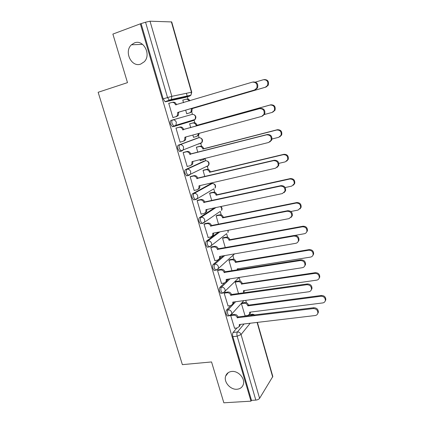<?xml version="1.0" encoding="UTF-8"?>
<svg xmlns="http://www.w3.org/2000/svg" width="424" height="424" viewBox="0 0 424 424"><rect width="100%" height="100%" fill="white"/><g stroke="black" fill="none" stroke-linecap="round" stroke-linejoin="round"><path stroke-width="0.64" d="M231.78 371.451C238.267 370.624 245.353 378.526 243.344 384.382C242.369 387.287 240.27 388.909 237.048 389.243C230.444 389.963 223.48 381.913 225.658 376.099C226.644 373.364 228.684 371.811 231.78 371.451M134.482 42.888C143.492 39.04 151.575 54.728 144.239 61.772L140.752 64.061C131.52 67.776 123.686 51.606 131.456 44.79L134.482 42.888M230.683 305.63L226.549 310.071C225.902 310.993 225.801 312.377 226.246 314.211L227.365 316.012L228.17 315.912L227.375 316.018L228.902 315.816L227.783 314.014C227.338 312.175 227.439 310.797 228.08 309.87L235.606 301.74M224.503 282.967L219.913 287.387C219.245 288.256 219.134 289.619 219.584 291.468L220.772 293.36L221.614 293.238M223.241 255.826L213.193 264.422C212.504 265.238 212.387 266.579 212.837 268.445L214.094 270.433L214.984 270.289M218.413 232.135L206.387 241.171C205.677 241.924 205.55 243.249 206.006 245.13L207.341 247.219L208.285 247.049M214.475 207.866L199.497 217.623C198.766 218.323 198.628 219.621 199.089 221.524L200.504 223.718L201.538 223.512M210.638 183.831L192.523 193.779C191.765 194.415 191.616 195.692 192.083 197.611L193.588 199.921L194.759 199.667M204.002 161.115L185.458 169.627C184.673 170.204 184.514 171.46 184.986 173.395L186.587 175.828L187.276 175.849M197.293 138.129L178.297 145.167C177.492 145.681 177.322 146.911 177.799 148.866L179.5 151.432L181.525 151.108M174.46 126.341L175.934 125.271L176.342 122.345C175.605 120.453 174.354 119.653 172.595 119.95L171.052 120.39C170.215 120.84 170.04 122.048 170.517 124.02L172.329 126.718L174.46 126.341L173.872 126.283L172.065 123.58C171.588 121.603 171.762 120.395 172.595 119.95L191.971 114.443C193.646 114.162 194.828 114.909 195.512 116.685L195.098 119.436C196.46 117.31 196.01 115.694 193.736 114.581M249.8 314.518L249.662 314.051M246.418 302.725L245.74 300.356M243.63 292.995L243.477 290.663L316.664 280.147C318.048 279.893 318.917 279.114 319.267 277.81C319.32 274.953 317.852 273.48 314.868 273.379L241.585 284.059C240.933 282.389 239.772 281.6 238.092 281.674L235.214 282.108M240.238 281.165L239.168 277.434M233.984 259.345L232.951 255.736M227.656 237.27L226.617 233.635M221.254 214.931L220.236 211.375M214.777 192.321L213.807 188.94M212.249 183.507L212.053 182.818M208.216 169.436L207.309 166.277M205.72 160.733L205.052 158.401M201.58 146.275L200.738 143.339M199.116 137.683L198.241 134.625M194.86 122.833L194.081 120.125M192.432 114.358L191.457 110.956M188.055 99.099L187.392 96.783M187.344 96.608L186.396 93.296M257.384 322.388L272.812 376.496L259.599 398.327C258.836 399.307 257.569 399.901 255.81 400.102L251.49 400.362L232.829 336.672C232.389 334.854 232.479 333.455 233.105 332.48L236.878 327.985M246.901 316.039L247.314 315.546M223.846 402.8L250.982 401.162L140.339 23.834L112.879 34.084L127.492 82.632L98.145 92.284L182.373 364.64L211.549 361.948L223.846 402.8M251.49 400.362L250.982 401.162M185.558 97.34L165.599 101.76L169.96 100.435L169.43 100.366L167.522 97.504L145.554 22.212L150.017 21.2L171.709 21.931L191.749 92.204L191.452 92.241L171.365 21.815M145.554 22.212L140.339 23.834M168.752 103.355L169.828 103.032L168.731 103.281L172.918 117.628L173.978 117.247M185.68 110.129L186.735 113.802L187.7 113.452M190.614 123.575L189.618 123.803L190.736 127.688M177.062 127.825L175.971 128.08L180.105 142.241L181.059 141.892M192.856 135.055L193.524 137.36L194.441 137.026M197.34 146.942L196.365 147.239L197.828 152.317M184.175 152.232L183.115 152.561L187.196 166.542L187.668 166.33M199.953 159.678L200.223 160.632L200.679 160.426M194.998 172.102L194.685 172.181M203.981 170.029L203.038 170.395L204.834 176.633M191.203 176.331L190.169 176.734L194.203 190.54L194.521 190.365M210.548 192.835L209.626 193.27L211.751 200.642M198.141 200.128L197.139 200.6L201.119 214.237L201.368 214.072M217.03 215.376L216.134 215.869L218.577 224.349M204.993 223.623L204.018 224.169L208.152 237.482M223.437 237.641L222.568 238.203L225.319 247.759M211.762 246.837L210.813 247.446L214.873 260.601M229.771 259.652L228.928 260.272L231.981 270.878M218.45 269.759L217.523 270.438L221.513 283.428M236.03 281.404L235.209 282.082L238.558 293.715M225.049 292.401L224.153 293.148L228.08 305.974M242.221 302.9L241.415 303.637L245.083 315.822M231.573 314.772L230.704 315.578L234.567 328.25M233.682 302.402L234.112 301.941M227.026 280.534L228.541 279.072M183.793 99.863L182.802 100.144M183.788 99.847L182.781 100.075L183.534 102.688M198.888 144.086L199.344 143.577M192.22 120.867L192.788 120.14M141.166 23.85L163.145 98.845L165.063 101.696L165.599 101.76M177.709 112.434L178.705 112.429L178.26 115.386L176.829 116.42L172.897 117.559L175.902 116.68L177.338 115.641L177.709 112.434L254.511 89.994L256.769 88.102C257.718 84.095 256.26 82.102 252.397 82.134L175.499 104.829C174.762 102.931 173.517 102.142 171.762 102.46L168.757 103.366M172.107 102.38L172.706 102.248C174.46 101.93 175.7 102.714 176.437 104.606L176.49 104.792M253.144 81.97C256.992 81.938 258.449 83.925 257.506 87.922L255.248 89.803L178.637 112.19M186.714 113.722L189.613 112.885L191.007 111.888L191.383 108.82L265.376 87.222L267.555 85.415C268.477 81.588 267.088 79.691 263.384 79.723L255.476 82.081M189.104 101.029C188.304 99.555 187.169 98.978 185.707 99.285L182.808 100.159M186.041 99.211L186.571 99.089C188.007 98.781 189.131 99.343 189.941 100.78M264.062 79.574C267.756 79.542 269.139 81.435 268.217 85.251L266.044 87.047L192.231 108.592L191.849 111.66L189.613 112.885M186.719 113.733L190.461 112.652M192.231 108.592L191.383 108.82M180.078 142.157L183.078 141.351L184.615 140.212L184.901 137.212L261.613 116.415L263.982 114.385C264.735 110.542 263.251 108.634 259.53 108.661L182.718 129.702C181.991 127.825 180.751 127.03 178.997 127.317L179.914 127.025C181.663 126.744 182.903 127.534 183.629 129.405L260.251 108.417C263.961 108.39 265.44 110.288 264.687 114.12L262.324 116.144M185.818 136.963L185.516 139.888L183.984 141.022M175.981 128.127L179.914 127.025M175.992 128.154L178.997 127.317M182.786 129.935L183.698 129.638M187.169 166.452L190.169 165.71L191.791 164.48L191.998 161.671L268.62 142.485L271.074 140.333C271.667 136.65 270.168 134.816 266.564 134.832L189.846 154.257C189.125 152.402 187.89 151.601 186.136 151.85L187.026 151.49C188.775 151.241 190.01 152.041 190.731 153.886L267.258 134.503C270.846 134.488 272.346 136.316 271.752 139.989L269.706 142.003M192.92 161.438L192.666 164.088L191.044 165.312M183.497 152.407L187.026 151.49M183.136 152.629L186.136 151.85M189.915 154.49L190.795 154.124M189.629 123.85L193.376 122.801C195.067 122.525 196.254 123.278 196.943 125.069L196.116 125.34C195.422 123.543 194.229 122.785 192.538 123.061L189.639 123.877M193.498 137.275L196.397 136.496L197.881 135.404L198.368 133.56M264.486 114.496L272.076 112.429L274.36 110.484C275.096 106.816 273.681 104.998 270.109 105.03L196.179 125.562M197.012 125.292L270.766 104.808C274.328 104.77 275.738 106.583 275.001 110.24L272.722 112.185M199.195 133.337L198.708 135.102L197.218 136.199M196.683 147.112L200.096 146.222C201.787 145.978 202.969 146.736 203.653 148.506L202.847 148.84C202.163 147.07 200.976 146.306 199.28 146.55L196.386 147.303M200.202 160.548L203.096 159.822L204.755 158.475M272.017 138.998L278.695 137.318L281.059 135.256C281.642 131.732 280.206 129.988 276.75 130.009L202.911 149.068M203.716 148.729L277.381 129.712C280.826 129.686 282.257 131.429 281.674 134.938L279.723 136.867M205.449 158.3L203.907 159.456M194.176 190.445L197.171 189.761L198.861 188.457L199.01 185.818L275.536 168.201L278.054 165.959C278.515 162.424 276.999 160.654 273.507 160.654L196.884 178.499C196.169 176.665 194.939 175.859 193.19 176.077L194.054 175.647C195.798 175.43 197.028 176.236 197.738 178.064L274.174 160.246C277.656 160.246 279.167 162.01 278.706 165.535L276.978 167.485M190.784 176.426L194.054 175.647M199.927 185.606L199.709 187.991L198.231 189.237M190.191 176.792L193.19 176.077M196.953 178.732L197.807 178.292M201.087 214.131L204.082 213.511L205.836 212.138L205.932 209.668L282.358 193.572L284.933 191.266C285.278 187.864 283.751 186.152 280.354 186.125L203.833 202.439C203.128 200.626 201.898 199.81 200.149 199.996L200.987 199.503C202.73 199.317 203.955 200.123 204.665 201.935L280.995 185.643C284.382 185.664 285.903 187.371 285.559 190.768L284.106 192.623M197.828 200.192L200.987 199.503M206.848 209.472L206.658 211.608L205.322 212.853M197.155 200.653L200.149 199.996M203.902 202.667L204.728 202.163M207.919 237.53L210.908 236.963L212.716 235.543L212.769 233.216L289.089 218.609L291.707 216.256C291.956 212.975 290.424 211.311 287.112 211.263L210.696 226.077C209.997 224.28 208.772 223.464 207.023 223.618L207.839 223.056C209.578 222.902 210.802 223.718 211.497 225.504L287.726 210.707C291.034 210.749 292.56 212.408 292.306 215.684L291.087 217.427M204.739 223.676L207.839 223.056M213.68 233.041L213.511 234.944L212.307 236.173M204.034 224.217L207.023 223.618M210.76 226.299L211.565 225.732M203.584 170.125L206.737 169.362C208.423 169.144 209.604 169.913 210.283 171.662L209.498 172.059C208.82 170.305 207.638 169.536 205.947 169.754L203.054 170.453M278.854 163.367L285.225 161.883L287.652 159.731C288.108 156.345 286.661 154.659 283.306 154.67L209.562 172.282M194.298 172.367L194.616 172.292M210.346 171.884L283.916 154.304C287.26 154.288 288.702 155.974 288.246 159.344L286.598 161.21M192.215 173.453L191.897 173.533M210.246 192.904L213.299 192.22C214.984 192.035 216.161 192.809 216.828 194.542L216.07 195.003C215.397 193.264 214.221 192.491 212.53 192.676L209.642 193.318M285.161 187.535L291.675 186.136L294.15 183.915C294.5 180.656 293.042 179.023 289.778 179.018L216.134 195.22M216.892 194.759L290.361 178.578C293.615 178.584 295.072 180.211 294.722 183.459L293.339 185.23M216.786 215.424L219.78 214.809C221.461 214.65 222.637 215.429 223.3 217.146L222.563 217.666C221.895 215.948 220.724 215.169 219.038 215.323L216.15 215.917M290.869 211.491L298.04 210.087L300.558 207.813C300.817 204.67 299.349 203.085 296.169 203.054L222.627 217.883M223.363 217.358L296.731 202.55C299.906 202.577 301.363 204.156 301.109 207.294L299.954 208.958M214.661 260.633L217.65 260.124L219.5 258.661L219.515 256.467L295.729 243.323C297.091 243.037 297.977 242.237 298.379 240.933C298.554 237.763 297.017 236.142 293.779 236.067L217.47 249.418C216.775 247.648 215.556 246.821 213.813 246.948L214.602 246.323C216.341 246.196 217.56 247.017 218.249 248.787L294.373 235.437C297.6 235.511 299.132 237.127 298.957 240.286L297.934 241.918M211.544 246.874L214.602 246.323M220.422 256.313L220.273 257.999L219.187 259.207M210.823 247.489L213.813 246.948M217.533 249.641L218.312 249.01M223.231 237.684L226.188 237.133C227.868 237 229.034 237.785 229.691 239.481L228.981 240.058C228.319 238.357 227.147 237.573 225.462 237.705L222.579 238.24M295.072 235.384L304.326 233.735C305.635 233.449 306.483 232.681 306.881 231.424C307.056 228.388 305.587 226.84 302.482 226.792L229.04 240.276M229.755 239.693L303.017 226.215C306.117 226.268 307.58 227.805 307.405 230.836L306.43 232.394M221.323 283.455L224.312 283.004L226.199 281.504L226.183 279.437L302.286 267.708C303.69 267.433 304.58 266.632 304.962 265.297C305.068 262.233 303.531 260.649 300.362 260.548L224.163 272.473C223.475 270.719 222.261 269.892 220.522 269.987L221.286 269.298C223.024 269.203 224.232 270.03 224.916 271.779L300.929 259.848C304.093 259.949 305.619 261.523 305.519 264.581L304.644 266.108M218.249 269.791L221.286 269.298M227.079 279.299L226.946 280.783L225.966 281.96M217.533 270.47L220.522 269.987M224.227 272.696L224.98 271.996M229.585 259.684L232.516 259.191C234.196 259.085 235.357 259.87 236.009 261.55L235.32 262.191C234.663 260.506 233.497 259.716 231.817 259.822L228.934 260.304M237.408 270.009L237.233 268.874L310.532 257.087C311.884 256.817 312.742 256.038 313.113 254.755C313.225 251.814 311.757 250.303 308.709 250.229L235.378 262.403M236.073 261.762L309.229 249.593C312.265 249.667 313.728 251.167 313.617 254.103L312.795 255.555M238.049 268.742L238.012 269.913M227.905 306.001L230.889 305.603L232.808 304.077L232.771 302.126L308.757 291.776C310.193 291.521 311.094 290.716 311.454 289.359C311.502 286.391 309.965 284.838 306.859 284.711L230.773 295.247C230.094 293.509 228.881 292.677 227.142 292.746L227.884 291.993C229.623 291.924 230.826 292.756 231.504 294.489L307.4 283.942C310.501 284.069 312.032 285.612 311.985 288.574L311.237 290.005M224.874 292.428L227.884 291.993M233.651 302.005L233.529 303.298L232.638 304.437M224.158 293.175L227.142 292.746M230.836 295.464L231.568 294.707M235.861 281.43L238.776 280.99C240.445 280.911 241.606 281.7 242.252 283.365L241.643 284.266M242.311 283.571L315.361 272.674C318.339 272.775 319.802 274.249 319.749 277.095L319.044 278.457M244.282 290.551L244.166 291.829M234.408 328.271L237.387 327.922L239.332 326.379L239.274 324.535L315.143 315.536C316.617 315.297 317.523 314.491 317.862 313.119C317.857 310.236 316.325 308.72 313.267 308.561L237.302 317.74C236.629 316.023 235.421 315.18 233.688 315.223L234.403 314.412C236.136 314.375 237.339 315.212 238.012 316.924L313.792 307.723C316.834 307.882 318.36 309.393 318.366 312.271L317.719 313.617M231.409 314.794L234.403 314.412M240.143 324.429L240.032 325.542L239.221 326.655M230.709 315.599L233.688 315.223M237.366 317.952L238.071 317.136M242.062 302.921L244.955 302.529C246.63 302.482 247.786 303.277 248.422 304.92L247.775 305.672C247.134 304.019 245.973 303.224 244.298 303.271L241.42 303.658M244.934 315.843L247.807 315.483L249.688 313.977L249.646 312.202L322.722 302.927C324.132 302.683 325.007 301.904 325.341 300.584C325.341 297.812 323.878 296.365 320.942 296.238L247.833 305.879M248.485 305.126L321.419 295.475C324.344 295.602 325.807 297.044 325.802 299.81L325.187 301.088M250.441 312.101L250.335 313.209L249.566 314.269M226.549 310.071L228.08 309.87C229.824 309.827 231.038 310.67 231.721 312.403L231.7 314.12L230.031 315.604M239.147 277.439L223.157 293.011L222.309 293.138L221.121 291.246C220.676 289.391 220.782 288.029 221.445 287.159L230.036 278.844M219.913 287.387L221.445 287.159C223.194 287.085 224.413 287.923 225.102 289.677L225.059 291.5L222.309 293.138L220.772 293.36M216.526 270.03L215.636 270.183L214.38 268.191C213.924 266.325 214.041 264.979 214.73 264.168L224.731 255.571M213.193 264.422L214.73 264.168C216.478 264.062 217.698 264.894 218.397 266.67L218.323 268.609L216.457 270.088M226.215 233.953L209.679 246.879L208.884 246.938L207.548 244.849C207.092 242.963 207.219 241.643 207.924 240.885L219.897 231.849M206.387 241.171L207.924 240.885C209.679 240.747 210.903 241.579 211.608 243.371L211.502 245.443L208.884 246.938L207.341 247.219M219.515 211.862L202.815 223.379L202.047 223.411L200.632 221.211C200.17 219.303 200.308 218.005 201.04 217.305L215.954 207.553M199.497 217.623L201.04 217.305C202.794 217.141 204.024 217.963 204.734 219.775L204.585 221.991L202.047 223.411L200.504 223.718M213.86 188.807L195.862 199.582L195.13 199.582L193.625 197.266C193.159 195.347 193.307 194.07 194.065 193.429L212.196 183.507M192.523 193.779L194.065 193.429C195.819 193.233 197.054 194.054 197.769 195.883L197.573 198.257L195.13 199.582L193.588 199.921M207.421 166.007L206.944 166.664L208.518 165.471L190.466 174.227L188.818 175.478L188.129 175.457L186.534 173.018C186.062 171.084 186.216 169.823 187 169.25L205.534 160.749M185.458 169.627L187 169.25C188.754 169.022 189.994 169.833 190.721 171.683L190.466 174.227L186.587 175.828M200.891 142.968L200.356 143.699L201.856 142.586L183.253 149.9L181.684 151.066L181.048 151.029L179.347 148.458C178.87 146.503 179.034 145.268 179.84 144.759L198.792 137.731M178.297 145.167L179.84 144.759C181.599 144.494 182.845 145.299 183.576 147.176L183.253 149.9L179.5 151.432M233.105 332.48L237.429 331.987L244.054 323.968M251.029 315.525L252.031 314.311L252.757 314.147L254.946 315.043M249.328 314.65L252.031 314.311L254.442 315.101M250.187 323.242L241.065 334.541L259.599 398.327M272.701 377.09L257.103 322.42M185.474 97.366L189.629 96.11L169.96 100.435L171.338 99.46L190.943 95.188L189.735 96.073M150.017 21.2L171.847 96.328L191.452 92.241L190.943 95.188L191.749 92.204M210.32 183.905L211.788 183.566C213.458 183.369 214.629 184.133 215.297 185.855L215.09 188.097C216.155 185.76 215.429 184.249 212.917 183.56M203.796 161.168L205.264 160.802C206.933 160.579 208.105 161.337 208.778 163.076L208.518 165.471C209.673 163.219 209.043 161.671 206.621 160.839M197.187 138.155L198.655 137.763C200.329 137.508 201.506 138.261 202.184 140.021L201.856 142.586C203.112 140.402 202.571 138.823 200.229 137.842M194.266 119.69L193.689 120.448L174.571 126.304M193.689 120.448L195.098 119.436L175.934 125.271L172.329 126.718M220.194 211.401L219.881 211.788M229.713 315.705L228.902 315.816L231.7 314.12L243.832 300.616M220.803 206.536C222.144 207.622 222.404 208.931 221.577 210.463L221.731 208.369L220.501 206.599M228.287 230.243L227.98 232.575L227.985 230.301M232.765 255.794L234.456 253.891M163.145 98.845L171.847 96.328L171.338 99.46L165.063 101.696M232.829 336.672L237.164 336.195C236.725 334.372 236.815 332.967 237.429 331.987C239.178 331.971 240.387 332.819 241.065 334.541L237.164 336.195L255.81 400.102M177.778 112.673L178.705 112.429M175.902 116.68L176.829 116.42M175.499 104.829L176.437 104.606M254.511 89.994L255.248 89.803M192.295 108.825L191.447 109.047M266.044 87.047L265.376 87.222M184.97 137.445L185.866 137.127M182.718 129.702L183.629 129.405M259.53 108.661L260.251 108.417M192.067 161.904L192.941 161.512M189.846 154.257L190.731 153.886M266.564 134.832L267.258 134.503M196.943 125.069L196.116 125.34M193.376 122.801L192.538 123.061M270.766 104.808L270.109 105.03M203.653 148.506L202.847 148.84M200.096 146.222L199.28 146.55M277.381 129.712L276.75 130.009M199.079 186.051L199.868 185.622M196.884 178.499L197.738 178.064M273.507 160.654L274.174 160.246M206 209.896L206.562 209.536M203.833 202.439L204.665 201.935M280.354 186.125L280.995 185.643M212.832 233.439L213.267 233.121M210.696 226.077L211.497 225.504M287.112 211.263L287.726 210.707M210.283 171.662L209.498 172.059M206.737 169.362L205.947 169.754M283.916 154.304L283.306 154.67M216.828 194.542L216.07 195.003M213.299 192.22L212.53 192.676M290.361 178.578L289.778 179.018M223.3 217.146L222.563 217.666M219.78 214.809L219.038 215.323M296.731 202.55L296.169 203.054M219.584 256.69L219.929 256.398M217.47 249.418L218.249 248.787M293.779 236.067L294.373 235.437M229.691 239.481L228.981 240.058M226.188 237.133L225.462 237.705M303.017 226.215L302.482 226.792M226.246 279.654L226.533 279.384M224.163 272.473L224.916 271.779M300.362 260.548L300.929 259.848M236.009 261.55L235.32 262.191M232.516 259.191L231.817 259.822M237.573 268.821L237.292 269.086M309.229 249.593L308.709 250.229M230.773 295.247L231.504 294.489M306.859 284.711L307.4 283.942M242.252 283.365L241.585 284.059M238.776 280.99L238.092 281.674M315.361 272.674L314.868 273.379M237.302 317.74L238.012 316.924M313.267 308.561L313.792 307.723M248.422 304.92L247.775 305.672M244.955 302.529L244.298 303.271M321.419 295.475L320.942 296.238M214.094 270.433L215.636 270.183L218.323 268.609L234.546 253.875M249.392 314.566L252.11 314.226M131.456 44.79L142.581 44.356M225.658 376.099L228.282 372.622M177.338 115.641L178.26 115.386M256.769 88.102L257.506 87.922M191.849 111.66L191.007 111.888M268.217 85.251L267.555 85.415M184.615 140.212L185.516 139.888M263.982 114.385L264.687 114.12M191.791 164.48L192.666 164.088M271.074 140.333L271.752 139.989M198.708 135.102L197.881 135.404M275.001 110.24L274.36 110.484M205.359 158.327L204.665 158.64M281.674 134.938L281.059 135.256M198.861 188.457L199.709 187.991M278.054 165.959L278.706 165.535M205.836 212.138L206.658 211.608M284.933 191.266L285.559 190.768M212.716 235.543L213.511 234.944M291.707 216.256L292.306 215.684M288.246 159.344L287.652 159.731M294.722 183.459L294.15 183.915M301.109 207.294L300.558 207.813M219.5 258.661L220.273 257.999M298.379 240.933L298.957 240.286M307.405 230.836L306.881 231.424M226.199 281.504L226.946 280.783M304.962 265.297L305.519 264.581M313.617 254.103L313.113 254.755M232.808 304.077L233.529 303.298M311.454 289.359L311.985 288.574M319.749 277.095L319.267 277.81M239.332 326.379L240.032 325.542M317.862 313.119L318.366 312.271M250.335 313.209L249.688 313.977M325.802 299.81L325.341 300.584"/></g></svg>
